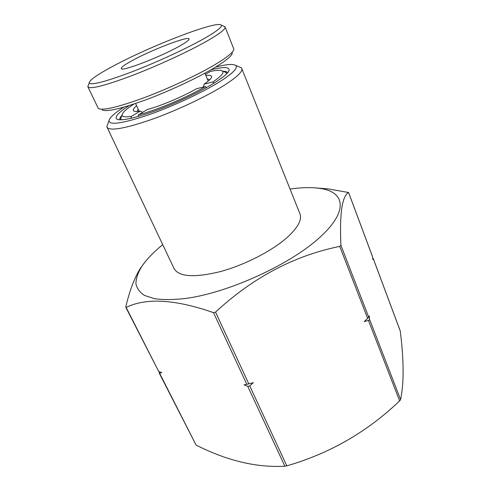 <?xml version="1.0" encoding="UTF-8"?>
<svg xmlns="http://www.w3.org/2000/svg" width="491" height="491" viewBox="0 0 491 491"><rect width="100%" height="100%" fill="white"/><g stroke="black" fill="none" stroke-linecap="round" stroke-linejoin="round"><path stroke-width="0.74" d="M239.099 66.837L241.124 67.678L241.756 68.513C242.824 71.514 237.03 77.081 224.381 85.207C206.68 96.402 176.453 110.659 151.197 119.608C124.714 128.63 110.015 131.207 107.106 127.341L106.928 126.304L107.689 124.254M107.106 127.341L174.139 268.712C179.037 276.863 194.307 277.857 219.95 271.701C244.248 265.214 271.885 251.067 287.082 237.546C297.902 227.646 302.186 219.716 299.94 213.751L241.756 68.513M215.567 67.095C226.468 64.284 233.182 63.732 235.711 65.438C238.319 67.832 232.949 73.282 219.606 81.782C202.175 92.676 172.157 106.651 147.951 115.06C122.627 123.48 109.628 125.395 108.959 120.811C109.425 117.797 114.397 113.249 123.861 107.161M290.046 189.053C301.885 187.347 312.08 187.169 320.623 188.519C344.657 191.999 348.665 210.786 320.887 236.374C291.777 263.888 228.432 292.992 185.076 298.528C173.219 299.823 163.049 299.884 154.555 298.718L144.544 295.453C139.696 292.305 136.811 288.334 135.903 283.546C136.062 278.403 137.953 272.8 141.574 266.742C146.392 259.561 153.45 252.202 162.742 244.671M145.661 261.224L140.77 267.693C134.632 277.372 129.649 290.408 125.819 306.789L158.642 371.356L125.813 307.341M126.169 307.409C146.25 297.577 175.361 299.326 213.505 312.663L246.82 384.336L244.033 384.883L247.777 386.392L249.766 385.926L253.331 382.667L248.808 383.864L215.543 312.104L213.505 312.663M215.543 312.104C252.939 277.489 294.342 255.584 339.76 246.396L367.661 318.407L364.242 321.55L368.459 320.476L369.281 320.022L369.533 319.279L369.275 315.952L368.735 317.211L340.92 245.279L339.76 246.396M129.139 105.583C118.687 112.341 114.532 116.833 116.674 119.049C120.786 121.252 133.65 118.527 155.26 110.868C175.796 103.356 199.622 92.075 214.051 83.114C223.761 77.007 228.806 72.6 229.174 69.9C229.002 66.819 222.883 66.819 210.823 69.9M227.56 72.821L227.536 72.772C227.088 71.754 225.572 71.256 222.988 71.275M368.459 320.476L399.606 400.877L400.282 400.153L400.588 399.6L369.533 319.279M399.606 400.877C367.366 431.792 329.768 453.451 286.818 465.849L284.884 466.235C256.56 467.776 226.959 460.724 196.081 445.067L159.575 373.197L161.717 372.663L158.642 371.356M159.317 371.644L159.194 373.056L196.081 445.067M340.92 245.279C339.496 213.824 342.043 196.234 348.561 192.503L372.528 256.725L372.767 259.401L373.221 258.579L400.257 331.038C403.946 360.271 404.056 383.127 400.588 399.6M320.623 188.519L328.006 188.869L348.561 192.503M328.006 188.869L313.859 187.777M121.885 115.446C120.117 117.331 119.448 118.779 119.89 119.798L119.914 119.847M372.528 256.725L372.393 256.357M367.661 318.407L368.735 317.211M400.11 330.639L400.257 331.038M372.657 258.192L373.221 258.579M246.82 384.336L248.808 383.864M159.194 373.056L159.575 373.197M132.631 60.356C152.388 49.505 189.477 35.377 189.078 39.059C189.084 40.207 185.733 42.649 179.025 46.393C159.949 57.152 121.737 71.79 121.289 68.672C120.774 67.519 124.554 64.744 132.631 60.356M112.752 66.34C97.439 74.552 89.595 80.051 89.221 82.826C90.608 85.551 104.202 82.132 129.998 72.576C154.671 63.198 185.052 49.278 203.133 39.139C216.439 31.584 222.478 26.919 221.251 25.145C217.826 19.916 149.988 46.142 112.752 66.34M88.362 85.225L87.932 86.901C90.215 89.43 104.706 85.735 131.404 75.823C156.911 66.107 187.9 51.85 206.355 41.404C219.557 33.854 225.811 29.043 225.117 26.968L223.589 26.14M87.932 86.901L98.298 108.425C102.453 110.843 117.637 107.302 143.857 97.801C168.824 88.484 198.186 74.712 215.733 64.186C227.597 56.987 233.642 51.991 233.863 49.198L225.117 26.968M102.122 109.843C106.246 112.2 120.878 108.842 146.011 99.771C169.941 90.872 198.014 77.688 214.843 67.531C226.234 60.583 232.053 55.728 232.304 52.967M142.672 112.304L140.125 111.144C136.768 111.666 134.632 111.592 133.73 110.923C132.644 110.002 133.601 108.278 136.602 105.755M131.023 118.349L131.428 116.367L140.125 111.144M206.637 87.472L205.404 86.588L196.787 88.632C182.83 96.641 160.772 105.939 147.245 109.548L138.523 114.808L138.186 116.496M205.876 75.491C209.774 75 211.689 75.467 211.621 76.891C211.431 78.437 208.945 80.843 204.164 84.102L212.787 82.022L214.193 83.022M204.164 84.102L203.384 87.067M212.787 82.022C221.11 76.381 224.332 72.729 222.46 71.06C220.87 69.912 216.832 70.047 210.351 71.465L205.434 74.429M137.001 111.482L138.192 109.235M121.222 119.853L120.712 118.57L121.314 116.968M131.428 116.367C125.107 117.386 121.995 116.901 122.087 114.912C122.449 112.519 126.451 108.879 134.086 103.988M207.355 79.02L209.804 79.671M224.497 71.889L226.075 72.539L226.67 73.779M205.404 86.588C187.04 97.378 156.224 110.358 138.523 114.808M286.818 465.849L249.766 385.926M247.777 386.392L284.884 466.235M108.959 120.811L106.928 126.304M141.574 266.742L140.77 267.693M228.438 71.661L229.174 69.9M235.711 65.438L241.124 67.678M118.466 119.712L116.674 119.049M348.573 192.454L372.485 256.517M373.228 258.505L400.208 330.817M188.808 39.753L189.078 39.059M89.221 82.826L87.852 86.637M139.125 111.291L135.571 103.491M121.983 68.949L121.289 68.672M221.251 25.145L224.976 26.729M208.227 81.101L204.919 73.19M121.081 119.853L120.847 119.356M134.951 111.383L133.73 110.923M122.087 114.912L120.712 118.57M226.768 73.681L226.56 73.171M211.13 78.1L211.621 76.891M222.46 71.06L226.075 72.539"/></g></svg>
